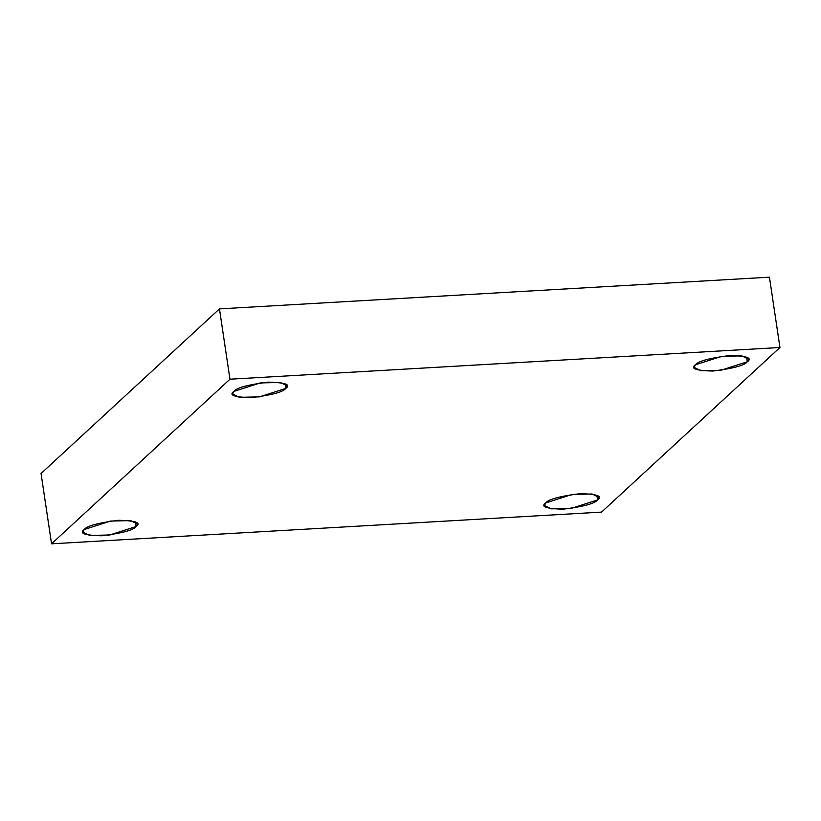 <?xml version="1.0" encoding="UTF-8"?>
<svg xmlns="http://www.w3.org/2000/svg" width="821" height="821" viewBox="0 0 821 821"><rect width="100%" height="100%" fill="white"/><g stroke="black" fill="none" stroke-linecap="round" stroke-linejoin="round"><path stroke-width="1.23" d="M545.749 502.914L544.436 505.49L551.209 508.856L571.262 508.394L597.575 499.927L596.877 495.279L597.575 499.927C595.071 503.509 583.639 506.588 563.257 509.174C546.139 508.753 540.3 506.67 545.749 502.914C548.243 499.332 559.686 496.253 580.067 493.667C597.185 494.088 603.025 496.171 597.575 499.927L598.889 497.352L592.105 493.985L572.063 494.447L545.749 502.914M695.449 364.781L694.135 367.356L700.918 370.723L720.961 370.261L747.274 361.794L746.576 357.135L747.274 361.794C744.77 365.376 733.338 368.455 712.956 371.041C695.839 370.62 689.999 368.537 695.449 364.781C697.953 361.199 709.385 358.11 729.766 355.534C746.884 355.955 752.724 358.038 747.274 361.794L748.588 359.218L741.804 355.852L721.762 356.314L695.449 364.781M233.934 391.391L232.62 393.967L239.404 397.333L259.446 396.871L285.759 388.405L285.061 383.746L285.759 388.405C283.266 391.986 271.823 395.065 251.442 397.651C234.324 397.231 228.484 395.137 233.934 391.391C236.438 387.81 247.87 384.721 268.251 382.145C285.369 382.565 291.209 384.649 285.759 388.405L287.073 385.829L280.3 382.463L260.247 382.925L233.934 391.391M84.235 529.524L82.921 532.1L89.705 535.466L109.747 535.005L136.06 526.538L135.362 521.889L136.06 526.538C133.556 530.12 122.124 533.198 101.742 535.785C84.625 535.364 78.785 533.281 84.235 529.524C86.739 525.943 98.171 522.864 118.552 520.278C135.67 520.699 141.51 522.782 136.06 526.538L137.374 523.962L130.59 520.596L110.548 521.058L84.235 529.524M51.559 543.82L229.962 379.21L219.453 308.891L41.05 473.501L51.559 543.82L41.05 473.501L219.453 308.891L229.962 379.21L779.95 347.499L769.441 277.18L219.453 308.891L769.441 277.18L779.95 347.499L601.547 512.109L51.559 543.82L601.547 512.109L779.95 347.499L229.962 379.21L51.559 543.82"/></g></svg>
